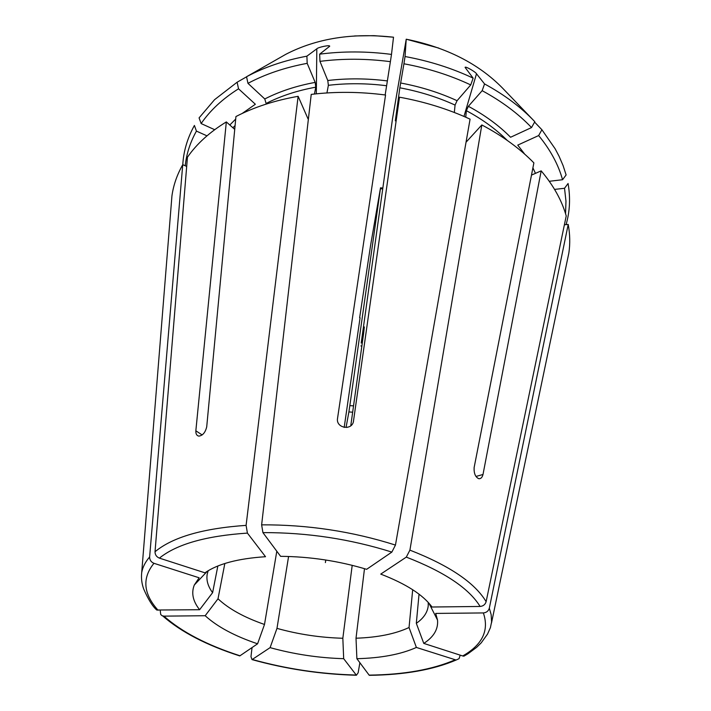 <?xml version="1.0" encoding="UTF-8"?>
<svg xmlns="http://www.w3.org/2000/svg" width="711" height="711" viewBox="0 0 711 711"><rect width="100%" height="100%" fill="white"/><g stroke="black" fill="none" stroke-linecap="round" stroke-linejoin="round"><path stroke-width="1.07" d="M186.691 166.41L182.736 164.676C177.039 174.773 173.44 185.153 171.946 195.836L171.12 206.101M182.78 164.694C183.536 151.23 187.411 138.138 194.405 125.447L196.432 131.1C190.192 142.316 186.46 153.869 185.233 165.779M182.736 164.676L149.621 556.989C149.648 560.001 151.096 562.108 153.958 563.308L199.142 577.794L194.307 585.011C191.117 592.983 192.885 601.23 199.613 609.727L156.74 610.02C152.527 606.332 148.181 599.32 143.684 588.984C141.756 583.651 141.098 578.194 141.702 572.604L171.946 195.836M152.11 442.953L148.901 482.742M217.85 565.983L212.607 592.672C207.896 586.308 206.119 580.052 207.256 573.91L208.207 570.702M212.607 592.672L199.613 609.727M160.206 610.189L160.713 614.491L162.081 615.717L163.912 616.135L205.177 615.726C217.29 626.764 234.754 636.123 257.578 643.802L239.785 655.915M276.801 551.221L264.501 624.462C244.22 617.424 228.72 608.865 218.01 598.786L205.177 615.726M224.836 563.494L218.01 598.786M252.041 647.588L250.974 656.671L252.041 659.612L270.1 647.641C294.105 654.271 318.626 657.951 343.68 658.679L356.415 675.246L358.166 672.73L359.873 662.696M360.068 317.781L344.186 427.435M325.754 560.001L325.398 562.597M352.203 565.316L342.835 638.256C320.403 637.651 298.451 634.354 276.979 628.373L270.1 647.641M288.586 556.473L276.979 628.373M359.642 317.728L370.609 245.242L380.394 188.539M352.656 412.211L348.888 411.927L346.079 427.347L346.888 427.435M348.888 411.927L349.839 405.617L353.536 405.883M380.527 187.882L349.839 405.617M460.213 655.16L459.03 658.688L456.107 660.03L416.388 647.445C401.022 654.333 381.185 658.084 356.886 658.697L369.125 675.121C403.91 674.695 432.546 669.602 455.058 659.844M456.098 660.039C433.195 669.815 404.275 674.908 369.32 675.326L369.125 675.121M412.691 589.721L409.038 627.511C395.36 633.901 377.683 637.465 356.015 638.211L356.886 658.697M364.494 568.667L356.015 638.211M566.747 263.106L568.853 253.027C570.231 243.74 570.009 234.203 568.213 224.409L489.319 608.181C488.439 611.051 486.457 612.633 483.356 612.935L435.692 613.415L437.523 620.054C438.358 629.164 433.772 636.949 423.774 643.402L462.701 655.96C482.449 644.744 489.337 630.399 483.356 612.935M489.319 608.181L491.168 614.668L491.585 621.992L490.403 627.662L487.533 634.096L481.196 642.868L476.637 647.348L467.838 653.853L463.919 656.164L462.701 655.96M428.226 602.404L428.235 605.754C427.533 612.455 423.56 618.312 416.317 623.316L423.774 643.402M419.037 594.174L416.317 623.316M564.383 224.809L568.213 224.409M565.565 213.718L565.965 201.124L564.525 188.273L568.071 183.5C570.542 197.8 569.884 211.514 566.08 224.632M541.906 129.74L538.654 135.561C550.403 149.897 558.375 164.623 562.552 179.732L566.125 174.942L563.076 165.565L559.05 156.207L555.131 148.768L541.906 129.74L534.592 122.105M531.49 175.093L541.178 170.862C553.549 185.544 561.894 200.573 566.223 215.948L486.128 601.666C485.24 604.554 483.231 606.145 480.103 606.456L432.012 607.016C423.107 594.814 406.017 583.847 380.74 574.106L406.301 557.113L409.909 550.136L481.827 124.949C502.561 135.934 519.91 148.581 533.881 162.881L474.13 467.545C473.828 473.313 475.357 477.028 478.725 478.69C480.796 478.93 482.218 477.525 483 474.486L541.178 170.862M482.165 90.679L484.555 83.934C504.561 94.839 521.314 107.423 534.814 121.705L531.535 127.562C518.239 113.618 501.788 101.326 482.165 90.679L468.371 106.303L466.363 110.667L465.758 117.208M466.034 142.236L481.827 124.949M534.814 121.705L502.561 88.12C478.592 63.688 446.481 47.379 406.23 39.203L392.481 118.968L361.206 343.022L364.325 326.944L363.694 332.81L350.781 425.72M405.039 56.525L403.937 63.786C427.764 68.158 450.036 75.206 470.735 84.92L473.144 78.157C452.054 68.194 429.346 60.986 405.039 56.525L406.23 39.203L438.794 48.081M473.144 78.157L465.083 67.394C465.19 65.865 475.712 72.007 476.503 73.775L484.555 83.934M361.837 346.115L360.886 345.901M470.735 84.92L457.075 100.695L455.067 105.077L454.329 112.48M403.937 63.786L399.831 87.808L395.325 120.852L399.502 97.194L353.358 422.005C351.092 430.83 336.223 427.871 337.467 418.859L385.558 95.016C360.139 91.701 335.37 91.488 311.231 94.394L261.63 524.842L262.919 532.61L280.605 556.331C310.058 556.606 338.738 560.935 366.636 569.315L391.859 552.092C350.159 538.982 307.188 532.486 262.919 532.61M391.859 552.092L395.458 545.079L470.078 119.155C448.214 109.094 424.689 101.771 399.502 97.194M390.383 61.661L391.494 54.409C366.956 51.219 343.013 51.139 319.657 54.16L319.959 61.359C342.853 58.444 366.334 58.551 390.383 61.661L385.166 94.963M319.959 61.359L327.78 80.512L328.366 85.311L326.944 92.937M391.494 54.409L393.512 37.194L373.95 35.657L354.585 35.95M246.548 76.744L247.97 83.347C265.256 74.14 284.987 67.474 307.188 63.341L306.894 56.169C284.258 60.417 264.137 67.278 246.548 76.744L285.911 54.258C316.759 38.35 352.629 32.67 393.521 37.212M306.894 56.169L316.822 48.801C317.933 47.29 330.082 44.651 329.7 46.251L319.657 54.16M307.188 63.341L315.186 82.396L315.773 87.177L314.449 94.021M247.97 83.347L264.776 98.962L266.287 104.055M308.059 118.933L298.131 96.314C274.748 100.447 254.023 107.183 235.936 116.542L206.714 426.849C205.337 432.51 202.706 435.603 198.849 436.119C196.734 435.701 195.729 433.923 195.845 430.795L226.329 121.919C209.647 132.122 196.689 143.898 187.446 157.229L155.025 551.745C155.051 554.776 156.518 556.909 159.397 558.126L204.946 572.817C217.842 563.876 238.025 558.508 265.514 556.713L247.41 533.099C205.959 535.872 176.63 544.208 159.397 558.126M234.728 129.375L226.329 121.919M201.133 123.563C210.118 110.445 222.587 98.856 238.532 88.795L237.127 82.218L214.553 99.691L199.08 117.884L201.133 123.563L214.686 129.704M237.127 82.218L246.566 76.824M298.131 96.314L246.095 525.367L247.41 533.099M531.535 127.562L510.578 137.259C499.042 125.563 484.973 115.244 468.371 106.303M564.525 188.273L554.58 189.41M562.552 179.732L549.283 181.278M409.038 627.511L416.388 647.445M538.654 135.561L517.75 145.106L524.727 154.171M264.501 624.462L257.578 643.802M342.835 638.256L343.68 658.679M238.532 88.795L255.356 104.25L242.184 113.458M196.432 131.1L206.972 135.845M149.621 556.989C145.32 561.939 142.68 567.147 141.702 572.604M153.958 563.308C141.933 578.132 143.302 593.765 158.046 610.216M163.912 616.135C181.812 631.999 207.185 645.215 240.042 655.782M252.298 659.479C286.195 668.927 320.839 674.117 356.229 675.05M382.722 188.859L380.429 188.726M486.128 601.666C474.788 582.736 449.379 565.556 409.909 550.136M480.103 606.456C468.94 588.326 444.339 571.875 406.301 557.113M507.236 140.396C496.011 129.189 482.378 119.27 466.363 110.667M455.067 105.077C437.86 97.22 419.446 91.461 399.831 87.808M395.458 545.079C352.203 531.357 307.596 524.611 261.63 524.842M386.517 85.729C366.707 83.223 347.315 83.08 328.366 85.311M315.773 87.177C297.447 90.519 281.005 95.887 266.465 103.282M235.092 125.545L232.924 127.767M246.095 525.367C203.053 528.335 172.693 537.125 155.025 551.745M316.315 93.825L316.822 48.801M463.972 116.435L476.503 73.775M195.845 430.795L202.146 434.954M483 474.486L475.961 476.45M535.463 173.36L532.912 167.858M457.075 100.695C439.487 92.626 420.663 86.715 400.586 82.991M387.264 80.912C366.992 78.334 347.164 78.201 327.78 80.512M315.186 82.396C296.434 85.835 279.627 91.364 264.776 98.962M235.705 119.057L229.804 125.003M353.5 421.303L353.394 421.845M207.319 571.244L194.307 585.011M162.792 616.01C181.092 632.017 206.75 645.321 239.776 655.924M252.05 659.612C286.089 669.087 320.874 674.304 356.407 675.246M491.488 623.014L568.853 253.027M380.474 187.846L382.847 187.988M428.929 603.177L437.523 620.054"/></g></svg>
